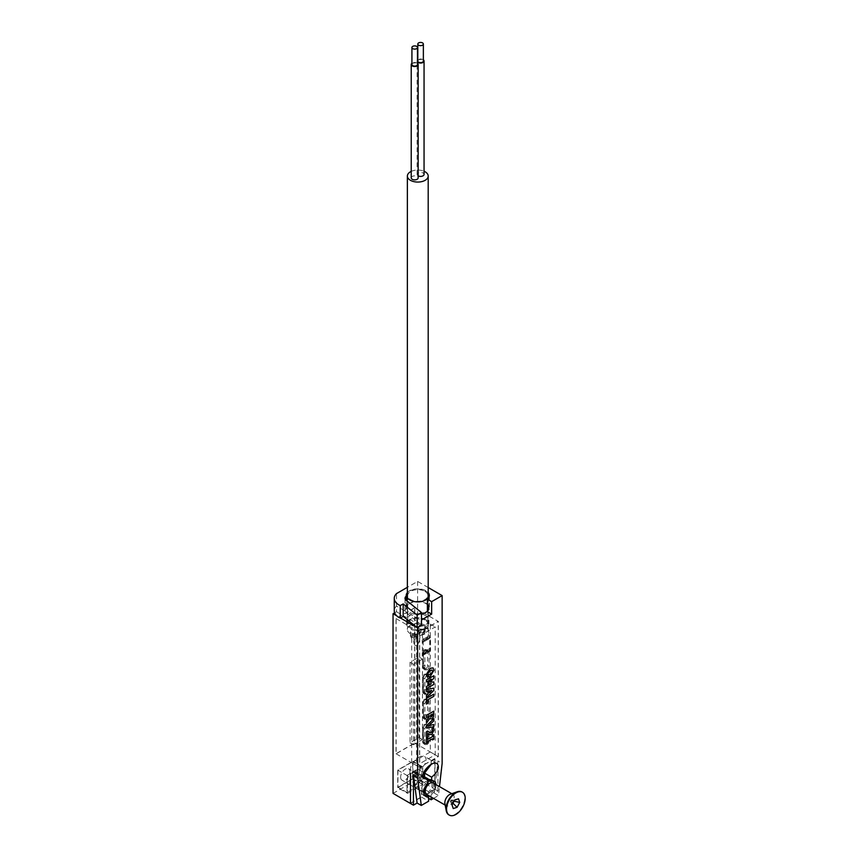 <?xml version="1.0" encoding="UTF-8"?>
<svg xmlns="http://www.w3.org/2000/svg" width="858" height="858" viewBox="0 0 858 858"><rect width="100%" height="100%" fill="white"/><g stroke="black" fill="none" stroke-linecap="round" stroke-linejoin="round"><path stroke-width="0.64" stroke-dasharray="4.29 3.22" d="M427.649 651.458L423.809 653.678L427.649 650.89M423.809 653.11L427.82 651.276M423.809 639.789L423.981 640.325L427.649 637.58M427.734 651.222L429.708 650.085L429.708 637.054L427.82 638.105M423.809 640.358L427.649 638.138M427.82 638.245L423.981 640.325M423.981 640.454L422.34 641.301L422.34 654.343L423.895 653.442M427.734 650.943L423.895 653.163M422.34 654.343L423.187 654.826L430.555 650.579L430.555 637.548L423.187 641.795L423.187 654.826M422.34 641.301L423.187 641.795M429.708 637.054L430.555 637.548M429.708 650.085L430.555 650.579M429.568 648.594L429.568 651.426L422.211 655.684L422.211 652.841L429.622 648.627L422.254 652.874L422.254 655.705L429.622 651.458L429.622 648.627M429.568 635.563L429.568 638.395L422.211 642.642L422.211 639.811L429.622 635.585L422.254 639.843L422.254 642.674L429.622 638.416L429.622 635.585M411.658 762.73L411.658 634.845L430.298 624.088L430.298 751.962L411.658 762.73L416.57 765.561L416.57 637.676L435.21 626.919L435.21 754.804L416.57 765.561M427.091 675.418L426.844 675.557A2.778 1.598 120 0 0 424.882 678.957L424.882 693.35A2.778 1.598 120 0 0 425.45 694.615A2.778 1.598 120 0 0 426.844 694.476L427.091 694.337A2.778 1.598 120 0 0 429.054 690.937L429.054 676.544A2.778 1.598 120 0 0 428.474 675.278A2.778 1.598 120 0 0 427.091 675.418L425.622 674.56A2.778 1.598 -60 0 1 427.005 674.42A2.778 1.598 -60 0 1 427.584 675.696A2.778 1.598 0 0 0 423.659 675.696A2.778 1.598 60 0 1 424.227 674.42A2.778 1.598 60 0 1 425.622 674.56L425.364 674.71A2.778 1.598 -120 0 0 423.981 674.57A2.778 1.598 -120 0 0 423.402 675.836A2.778 1.598 0 0 0 422.586 676.973A2.778 1.598 0 0 0 423.402 678.11A2.778 1.598 -60 0 1 425.364 674.71L426.844 675.557M427.091 700.46L426.844 700.6A2.778 1.598 120 0 0 424.882 704L424.882 718.393A2.778 1.598 120 0 0 425.45 719.658A2.778 1.598 120 0 0 426.844 719.519L427.091 719.379A2.778 1.598 120 0 0 429.054 715.98L429.054 701.587A2.778 1.598 120 0 0 428.474 700.321A2.778 1.598 120 0 0 427.091 700.46L425.622 699.602A2.778 1.598 -60 0 1 427.005 699.463A2.778 1.598 -60 0 1 427.584 700.739A2.778 1.598 0 0 0 423.659 700.739A2.778 1.598 60 0 1 424.227 699.463A2.778 1.598 60 0 1 425.622 699.602L425.364 699.753A2.778 1.598 -120 0 0 423.981 699.613A2.778 1.598 -120 0 0 423.402 700.879A2.778 1.598 0 0 0 422.586 702.016A2.778 1.598 0 0 0 423.402 703.152A2.778 1.598 -60 0 1 425.364 699.753L426.844 700.6M427.091 650.922L426.844 651.072A2.778 1.598 120 0 0 424.882 654.472L424.882 668.854A2.778 1.598 120 0 0 425.45 670.13A2.778 1.598 120 0 0 426.844 669.991L427.091 669.851A2.778 1.598 120 0 0 429.054 666.452L429.054 652.059A2.778 1.598 120 0 0 428.474 650.793A2.778 1.598 120 0 0 427.091 650.922L425.622 650.074A2.778 1.598 -60 0 1 427.005 649.935A2.778 1.598 -60 0 1 427.584 651.211A2.778 1.598 0 0 0 423.659 651.211A2.778 1.598 60 0 1 424.227 649.935A2.778 1.598 60 0 1 425.622 650.074L425.364 650.225A2.778 1.598 -120 0 0 423.981 650.085A2.778 1.598 -120 0 0 423.402 651.351A2.778 1.598 0 0 0 422.586 652.488A2.778 1.598 0 0 0 423.402 653.624A2.778 1.598 -60 0 1 425.364 650.225L426.844 651.072M427.091 725.589L426.844 725.739A2.778 1.598 120 0 0 424.882 729.139L424.882 743.521A2.778 1.598 120 0 0 425.45 744.798A2.778 1.598 120 0 0 426.844 744.658L427.091 744.519A2.778 1.598 120 0 0 429.054 741.108L429.054 726.726A2.778 1.598 120 0 0 428.474 725.45A2.778 1.598 120 0 0 427.091 725.589L425.622 724.742A2.778 1.598 -60 0 1 427.005 724.602A2.778 1.598 -60 0 1 427.584 725.879A2.778 1.598 0 0 0 423.659 725.879A2.778 1.598 60 0 1 424.227 724.602A2.778 1.598 60 0 1 425.622 724.742L425.364 724.881A2.778 1.598 -120 0 0 423.981 724.753A2.778 1.598 -120 0 0 423.402 726.018A2.778 1.598 0 0 0 422.586 727.155A2.778 1.598 0 0 0 423.402 728.292A2.778 1.598 -60 0 1 425.364 724.881L426.844 725.739M422.468 659.073L413.47 664.264L413.47 744.776L422.468 739.575L422.468 659.073L419.036 657.089L419.036 737.59L410.038 742.792L410.038 662.279L419.036 657.089M425.525 628.817C422.061 632.732 421.46 636.507 423.723 640.122C427.102 642.395 430.866 630.448 427.316 628.721L425.525 628.817M416.709 633.901C413.245 637.826 412.644 641.591 414.907 645.216C418.286 647.49 422.05 635.531 418.511 633.805L416.709 633.901M411.658 634.845L416.57 637.676M430.298 624.088L435.21 626.919M416.656 633.88L418.457 633.783C422.007 635.499 418.232 647.458 414.864 645.184C412.601 641.57 413.202 637.794 416.656 633.88M425.471 628.785L427.263 628.689C430.813 630.415 427.048 642.374 423.67 640.1C421.417 636.475 422.007 632.711 425.471 628.785M422.468 739.575L419.036 737.59M413.47 744.776L410.038 742.792M413.47 664.264L410.038 662.279M423.402 665.744A2.778 1.598 -120 0 0 425.364 669.143A2.778 1.598 -60 0 1 423.981 669.283A2.778 1.598 -60 0 1 423.402 668.007A2.778 1.598 180 0 1 422.586 666.87A2.778 1.598 180 0 1 423.402 665.744L423.659 665.594A2.778 1.598 180 0 1 427.584 665.594A2.778 1.598 -60 0 1 425.622 668.993A2.778 1.598 60 0 1 423.659 665.594L423.402 651.351L423.402 665.744M423.659 690.079A2.778 1.598 180 0 1 427.584 690.079A2.778 1.598 -60 0 1 425.622 693.489A2.778 1.598 60 0 1 423.659 690.079L423.402 675.836L423.402 690.229A2.778 1.598 -120 0 0 425.364 693.629A2.778 1.598 -60 0 1 423.981 693.768A2.778 1.598 -60 0 1 423.402 692.492A2.778 1.598 180 0 1 422.586 691.366A2.778 1.598 180 0 1 423.402 690.229L423.659 690.079M423.659 715.122A2.778 1.598 180 0 1 427.584 715.122A2.778 1.598 -60 0 1 425.622 718.532A2.778 1.598 60 0 1 423.659 715.122L423.402 700.879L423.402 715.272A2.778 1.598 -120 0 0 425.364 718.672A2.778 1.598 -60 0 1 423.981 718.811A2.778 1.598 -60 0 1 423.402 717.535A2.778 1.598 180 0 1 422.586 716.409A2.778 1.598 180 0 1 423.402 715.272L423.659 715.122M423.402 740.411A2.778 1.598 -120 0 0 425.364 743.811A2.778 1.598 -60 0 1 423.981 743.95A2.778 1.598 -60 0 1 423.402 742.674A2.778 1.598 180 0 1 422.586 741.537A2.778 1.598 180 0 1 423.402 740.411L423.659 740.261A2.778 1.598 180 0 1 427.584 740.261A2.778 1.598 -60 0 1 425.622 743.661A2.778 1.598 60 0 1 423.659 740.261L423.402 726.018L423.402 740.411M430.298 751.962L435.21 754.804M411.926 64.511A2.778 1.598 180 0 1 413.631 63.031A2.778 1.598 180 0 1 416.645 63.363A2.778 1.598 180 0 1 417.481 64.511M417.814 61.047A2.778 1.598 180 0 1 419.508 59.567A2.778 1.598 180 0 1 422.533 59.899A2.778 1.598 180 0 1 423.359 61.047M417.481 63.31A3.475 2.006 0 0 0 417.138 63.074A3.475 2.006 0 0 0 411.926 63.31M411.229 177.863A3.475 2.006 180 0 1 413.363 176.019A3.475 2.006 180 0 1 417.138 176.437A3.475 2.006 180 0 1 418.168 177.863M423.359 59.845A3.475 2.006 0 0 0 423.015 59.62A3.475 2.006 0 0 0 417.814 59.845M417.481 60.157A3.475 2.006 0 0 0 417.117 61.047A3.475 2.006 0 0 0 417.481 61.937M418.168 175.847A3.475 2.006 180 0 1 417.117 174.41A3.475 2.006 180 0 1 419.24 172.555A3.475 2.006 180 0 1 423.015 172.973A3.475 2.006 180 0 1 424.056 174.41M415.862 636.314A2.778 1.598 180 0 1 416.688 637.462A2.778 1.598 180 0 1 413.91 639.06A2.778 1.598 180 0 1 411.132 637.462A2.778 1.598 180 0 1 412.837 635.982A2.778 1.598 180 0 1 415.862 636.314M415.862 634.62A2.778 1.598 0 0 0 412.837 634.287A2.778 1.598 0 0 0 411.132 635.757A2.778 1.598 0 0 0 413.91 637.365A2.778 1.598 0 0 0 416.688 635.757A2.778 1.598 0 0 0 415.862 634.62M423.616 631.735A2.778 1.598 180 0 1 424.453 632.872A2.778 1.598 180 0 1 421.675 634.48A2.778 1.598 180 0 1 418.897 632.872A2.778 1.598 180 0 1 420.602 631.391A2.778 1.598 180 0 1 423.616 631.735M423.616 630.029A2.778 1.598 0 0 0 420.602 629.697A2.778 1.598 0 0 0 418.897 631.177A2.778 1.598 0 0 0 421.675 632.775A2.778 1.598 0 0 0 424.453 631.177A2.778 1.598 0 0 0 423.616 630.029M416.344 634.33A3.475 2.006 180 0 1 417.385 635.757A3.475 2.006 180 0 1 413.91 637.762A3.475 2.006 180 0 1 410.446 635.757A3.475 2.006 180 0 1 412.569 633.912A3.475 2.006 180 0 1 416.344 634.33M416.344 630.362A3.475 2.006 0 0 0 412.569 629.944A3.475 2.006 0 0 0 410.446 631.788A3.475 2.006 0 0 0 413.91 633.794A3.475 2.006 0 0 0 417.385 631.788A3.475 2.006 0 0 0 416.344 630.362M424.099 629.74A3.475 2.006 180 0 1 425.139 631.177A3.475 2.006 180 0 1 421.675 633.172A3.475 2.006 180 0 1 418.2 631.177A3.475 2.006 180 0 1 420.334 629.322A3.475 2.006 180 0 1 424.099 629.74M424.099 625.772A3.475 2.006 0 0 0 420.334 625.353A3.475 2.006 0 0 0 418.2 627.209A3.475 2.006 0 0 0 421.675 629.214A3.475 2.006 0 0 0 425.139 627.209A3.475 2.006 0 0 0 424.099 625.772M410.489 633.783A10.414 6.017 180 0 1 407.368 629.493A10.414 6.017 180 0 1 417.782 623.476A10.414 6.017 180 0 1 428.196 629.493A10.414 6.017 180 0 1 421.814 635.038A10.414 6.017 180 0 1 410.489 633.783M411.229 171.386A10.414 6.017 180 0 1 424.056 171.257M423.981 791.87L423.981 795.677L435.017 789.296L435.017 759.255L431.317 761.389L431.209 764.349M424.378 788.652A6.596 3.807 -60 0 1 423.981 789.038L423.981 790.079M424.538 776.822L424.538 778.538A6.596 3.807 -60 0 1 426.051 778.839A6.596 3.807 -60 0 1 427.123 783.912M430.866 764.532L431.317 761.389M422.908 775.889L420.999 774.785L417.288 774.602L415.68 770.141L417.042 774.463L420.752 774.645L415.851 771.814L412.13 771.621C405.909 768.575 419.197 752.788 424.807 756.574C427.649 760.102 425.847 764.617 419.38 770.109L419.38 773.766A8.677 5.009 120 0 0 415.851 775.793L413.395 774.377A8.677 5.009 -60 0 1 416.924 772.35L416.924 774.152A6.596 3.807 -60 0 1 418.436 774.442A6.596 3.807 -60 0 1 418.436 782.056A6.596 3.807 -60 0 1 411.84 785.864A6.596 3.807 -60 0 1 413.395 776.168L413.395 774.377M423.616 772.554L419.38 770.109M407.529 793.339L422.747 784.544L422.747 766.977L407.529 775.761L407.529 793.339L397.715 787.665L412.934 778.882L412.934 761.314L397.715 770.098L397.715 787.665M397.715 770.098L407.529 775.761M412.934 761.314L422.747 766.977M412.934 778.882L422.747 784.544M415.851 775.793L415.851 771.814M420.752 774.645L420.752 780.426A6.596 3.807 120 0 0 419.208 790.121A6.596 3.807 120 0 0 424.646 787.955M413.395 776.168L420.752 780.426M419.38 773.766L416.924 772.35M426.651 784.48A6.596 3.807 120 0 0 425.804 778.699A6.596 3.807 120 0 0 424.292 778.399L416.924 774.152M424.292 778.399L424.292 776.683M435.017 789.296L437.966 791.001L434.287 793.124L437.966 760.96L442.138 763.363M437.966 791.001L437.966 760.96M434.287 793.124L438.459 795.527L439.478 786.593M410.478 803.185L434.781 789.156L434.781 759.115L431.07 761.25M415.68 770.141L410.231 773.283M415.926 770.28L410.478 773.423M410.478 803.463L421.525 797.093L421.525 790.454A6.596 3.807 -60 0 1 419.455 790.261A6.596 3.807 -60 0 1 420.999 780.565L420.999 774.785M420.999 780.565L425.665 783.257L425.665 781.456L428.121 782.871M421.525 790.454L423.745 791.73M425.364 792.674L426.19 793.146A6.596 3.807 -60 0 1 425.579 793.253M426.19 794.09L426.19 793.146M421.525 797.093L428.635 801.2M433.515 798.38L438.459 795.527M428.635 798.369L423.981 795.677M431.703 782.646A6.596 3.807 -60 0 1 428.635 791.73L428.635 793.478L431.091 794.894L431.091 796.985M428.635 791.73L425.364 789.843M428.121 780.608L424.538 778.538M423.745 792.685A6.596 3.807 -60 0 1 425.665 783.257M425.632 615.604A11.111 6.414 0 0 0 413.535 614.221A11.111 6.414 0 0 0 406.671 620.141A11.111 6.414 0 0 0 417.782 626.555A11.111 6.414 0 0 0 428.893 620.141A11.111 6.414 0 0 0 425.632 615.604M425.632 619.573A11.111 6.414 180 0 1 428.893 624.109A11.111 6.414 180 0 1 417.782 630.523A11.111 6.414 180 0 1 406.671 624.109A11.111 6.414 180 0 1 413.535 618.189A11.111 6.414 180 0 1 425.632 619.573M428.196 593.253A11.111 6.414 0 0 0 425.632 590.947A11.111 6.414 0 0 0 407.368 593.253M421.503 613.996A11.111 6.414 180 0 1 406.671 607.957A11.111 6.414 180 0 1 413.535 602.026A11.111 6.414 180 0 1 425.632 603.421A11.111 6.414 180 0 1 428.893 607.957A11.111 6.414 180 0 1 427.402 611.153M424.903 620.002A10.071 5.813 0 0 0 413.931 618.736A10.071 5.813 0 0 0 407.711 624.109A10.071 5.813 0 0 0 417.782 629.922A10.071 5.813 0 0 0 427.842 624.109A10.071 5.813 0 0 0 424.903 620.002M424.903 591.376A10.071 5.813 180 0 1 427.842 595.484A10.071 5.813 180 0 1 417.782 601.297A10.071 5.813 180 0 1 407.711 595.484A10.071 5.813 180 0 1 413.931 590.122A10.071 5.813 180 0 1 424.903 591.376M406.209 595.484L406.209 607.957A11.572 6.682 180 0 0 406.252 608.547L406.252 600.546M407.368 592.567A11.572 6.682 180 0 1 417.782 588.803A11.572 6.682 180 0 1 428.196 592.567M406.209 607.957A11.572 6.682 180 0 1 417.782 601.276A11.572 6.682 180 0 1 429.354 607.957A11.572 6.682 180 0 1 427.402 611.668M428.196 587.537L417.599 581.424L407.368 587.322M406.252 608.547A6.692 3.872 0 0 0 405.03 610.789A6.692 3.872 0 0 0 405.04 611.014L421.031 620.248L421.031 625.321M427.616 731.027L429.568 732.432M433.462 727.852L433.923 730.19L431.692 734.545L429.075 734.523M427.81 733.558L427.852 737.194M427.81 737.161L426.415 737.966M433.783 694.143L433.826 696.31M433.783 696.278L427.863 699.753M427.82 699.72L427.863 703.281M427.82 703.26L426.415 704.064M431.638 690.486L429.257 690.969L429.3 692.738M433.783 688.095L433.826 690.454M433.783 690.422L426.415 697.554M427.917 691.28L426.415 691.612M432.035 670.044L432.539 671.031L431.992 670.023L430.094 670.527L428.217 672.189L427.649 673.852L428.228 674.86L427.702 673.884M433.022 667.867L433.934 670.216L430.094 676.554L427.23 677.048M431.295 683.687L428.142 683.965M431.295 679.139L426.415 681.96M433.783 675.696L433.826 678.185M433.783 678.152L430.19 682.174M433.783 681.917L433.826 684.405M433.783 684.373L426.415 688.631M432.421 714.07L430.448 715.154L430.684 716.913L431.52 716.838L430.737 716.934M429.118 715.926L426.415 717.481M433.783 711.11L433.429 716.988M433.387 716.956L431.756 718.886L429.547 718.543L426.415 723.219M433.783 718.629L433.826 720.87M433.783 720.838L428.839 725.6M433.783 724.538L433.826 726.726M433.783 726.694L426.415 728.024M427.702 738.095L427.745 739.349M433.783 734.587L433.826 739.188M433.783 739.167L432.496 739.907M432.496 738.684L427.745 741.484M427.702 741.451L427.745 742.706M427.702 742.674L426.415 743.414M435.982 784.577A8.677 5.009 -60 0 1 431.091 794.894M414.65 607.775L395.999 618.543L395.999 753.732L414.65 742.964L414.65 607.775L438.213 621.385L419.562 632.153L419.562 767.331L438.213 756.563L438.213 621.385M414.65 742.964L438.213 756.563M395.999 753.732L419.562 767.331M395.999 618.543L419.562 632.153M421.503 625.053L407.604 613.835A6.692 3.872 180 0 1 405.04 611.014L396.493 606.08A16.248 9.374 0 0 0 394.262 610.821M407.604 613.835L407.604 601.361M394.637 612.816L396.493 611.743L396.493 593.607M424.474 795.162A8.677 5.009 -60 0 1 423.069 794.755A8.677 5.009 -60 0 1 425.665 781.456M429.204 779.429A8.677 5.009 -60 0 1 431.756 779.729A8.677 5.009 -60 0 1 432.797 780.737M433.526 783.161A8.677 5.009 -60 0 1 428.635 793.478M393.05 793.403L417.599 779.236L434.781 789.156M396.943 615.98L400.418 617.985M396.493 611.743L420.517 625.621M417.599 581.424L417.599 779.236M414.789 607.861L396.139 618.629L396.139 753.796L414.789 743.028L414.789 607.861L438.341 621.471L419.701 632.228L419.701 767.395L438.341 756.638L438.341 621.471M414.789 743.028L438.341 756.638M396.139 753.796L419.701 767.395M396.139 618.629L419.701 632.228M409.716 782.41A6.596 3.807 120 0 0 411.079 785.424A6.596 3.807 120 0 0 417.674 781.617A6.596 3.807 120 0 0 417.674 774.002A6.596 3.807 120 0 0 412.591 775.771A6.596 3.807 120 0 0 409.716 782.41M400.632 777.166A6.596 3.807 120 0 0 401.994 780.179A6.596 3.807 120 0 0 408.59 776.372A6.596 3.807 120 0 0 408.59 768.757A6.596 3.807 120 0 0 403.507 770.527A6.596 3.807 120 0 0 400.632 777.166M407.014 775.46L421.739 766.966L421.739 783.965L407.014 792.47L407.014 775.46L397.93 770.216L412.655 761.722L412.655 778.721L397.93 787.226L397.93 770.216M407.014 792.47L397.93 787.226M421.739 783.965L412.655 778.721M421.739 766.966L412.655 761.722M451.415 800.031L450.536 801.662L451.415 800.031L458.526 798.798M454.686 800.053L450.772 800.235M452.048 804.933L450.332 801.05M453.249 808.558L450.536 801.662M452.97 803.227L451.179 801.447M454.075 801.179L451.619 800.632M444.927 803.656A6.596 3.807 120 0 0 446.203 805.705A6.596 3.807 120 0 0 451.93 803.185A6.596 3.807 120 0 0 453.946 795.784A6.596 3.807 120 0 0 452.799 794.283A6.596 3.807 120 0 0 450.386 794.197M462.226 792.116A13.192 7.615 -60 0 1 458.236 812A13.192 7.615 -60 0 1 449.045 814.95M433.161 782.946A6.596 3.807 -60 0 1 434.309 784.448A6.596 3.807 -60 0 1 432.293 791.848A6.596 3.807 -60 0 1 426.565 794.369M427.091 744.519L425.622 743.661L426.844 744.658M424.882 743.521L423.402 742.674L423.402 728.292L424.882 729.139M427.091 669.851L425.622 668.993L426.844 669.991M424.882 668.854L423.402 668.007L423.402 653.624L424.882 654.472M429.054 701.587L427.584 700.739L427.584 715.122L429.054 715.98M427.091 719.379L425.364 718.672L426.844 719.519M429.054 676.544L427.584 675.696L427.584 690.079L429.054 690.937M427.091 694.337L425.364 693.629L426.844 694.476M429.054 652.059L427.584 651.211L427.584 665.594L429.054 666.452M424.882 693.35L423.402 692.492L423.402 678.11L424.882 678.957M424.882 718.393L423.402 717.535L423.402 703.152L424.882 704M429.054 726.726L427.584 725.879L427.584 740.261L429.054 741.108M427.692 651.437L423.852 653.657M425.45 670.13L423.981 669.283A2.778 2.778 0 0 1 422.586 666.87L422.586 652.488A2.778 2.778 0 0 1 423.981 650.085L424.227 649.935A2.778 2.778 0 0 1 427.005 649.935L428.474 650.793M425.45 694.615L423.981 693.768A2.778 2.778 0 0 1 422.586 691.366L422.586 676.973A2.778 2.778 0 0 1 423.981 674.57L424.227 674.42A2.778 2.778 0 0 1 427.005 674.42L428.474 675.278M425.45 719.658L423.981 718.811A2.778 2.778 0 0 1 422.586 716.409L422.586 702.016A2.778 2.778 0 0 1 423.981 699.613L424.227 699.463A2.778 2.778 0 0 1 427.005 699.463L428.474 700.321M425.45 744.798L423.981 743.95A2.778 2.778 0 0 1 422.586 741.537L422.586 727.155A2.778 2.778 0 0 1 423.981 724.753L424.227 724.602A2.778 2.778 0 0 1 427.005 724.602L428.474 725.45M417.117 174.41L417.117 61.047M411.132 635.757L411.132 637.462M416.688 635.757L416.688 637.462M418.897 631.177L418.897 632.872M424.453 631.177L424.453 632.872M410.446 631.788L410.446 635.757M417.385 631.788L417.385 635.757M418.2 627.209L418.2 631.177M425.139 627.209L425.139 631.177M407.368 597.715L407.368 629.493M428.196 597.715L428.196 629.493M424.399 778.71L417.288 774.602M437.076 763.652L424.807 756.574M417.042 774.463L412.13 771.621M430.705 781.531L426.051 778.839M424.12 792.953L419.455 790.261M425.804 778.699L418.436 774.442M419.208 790.121L411.84 785.864M428.893 624.109L428.893 620.141M406.671 624.109L406.671 620.141M428.893 607.957L428.893 597.361M406.671 607.957L406.671 600.857M429.354 595.484L429.354 607.957M407.711 595.484L407.711 624.109M427.842 595.484L427.842 624.109M405.03 610.789L405.03 598.316M434.202 781.145L431.756 779.729M425.525 796.17L423.069 794.755M417.674 774.002L408.59 768.757M411.079 785.424L401.994 780.179M452.799 794.283L451.791 793.704M446.203 805.705L445.195 805.126"/><path stroke-width="1.29" d="M416.645 46.364A2.778 1.598 0 0 0 413.631 46.021A2.778 1.598 0 0 0 411.926 47.501A2.778 1.598 0 0 0 414.704 49.11A2.778 1.598 0 0 0 417.481 47.501A2.778 1.598 0 0 0 416.645 46.364M417.481 47.501L417.481 64.511A2.778 1.598 180 0 1 414.704 66.109A2.778 1.598 180 0 1 411.926 64.511L411.926 47.501M422.533 42.9A2.778 1.598 0 0 0 419.508 42.568A2.778 1.598 0 0 0 417.814 44.048A2.778 1.598 0 0 0 420.581 45.646A2.778 1.598 0 0 0 423.359 44.048A2.778 1.598 0 0 0 422.533 42.9M423.359 44.048L423.359 61.047A2.778 1.598 180 0 1 420.581 62.655A2.778 1.598 180 0 1 417.814 61.047L417.814 44.048M411.926 63.31A3.475 2.006 0 0 0 411.229 64.511A3.475 2.006 0 0 0 414.704 66.506A3.475 2.006 0 0 0 418.168 64.511A3.475 2.006 0 0 0 417.481 63.31M418.168 64.511L418.168 177.863A3.475 2.006 180 0 1 414.704 179.869A3.475 2.006 180 0 1 411.229 177.863L411.229 64.511M417.481 61.937A3.475 2.006 0 0 0 421.385 62.999A3.475 2.006 0 0 0 424.056 61.047A3.475 2.006 0 0 0 423.359 59.845M424.056 61.047L424.056 174.41A3.475 2.006 180 0 1 421.943 176.255A3.475 2.006 180 0 1 418.168 175.847M424.056 171.257A10.414 6.017 180 0 1 428.196 176.051A10.414 6.017 180 0 1 421.814 181.596A10.414 6.017 180 0 1 410.489 180.341A10.414 6.017 180 0 1 407.368 176.051A10.414 6.017 180 0 1 411.229 171.386M431.209 764.349L424.538 773.079L424.538 776.822M423.981 790.079L423.981 791.87M427.123 783.912A6.596 3.807 -60 0 1 424.378 788.652M424.292 776.683L424.292 772.94L430.866 764.532M413.427 775.128L413.427 805.169L417.106 803.045L413.427 775.128L417.599 777.53L421.278 805.447L428.635 801.2L428.635 796.31A8.677 5.009 -60 0 1 425.525 796.17A8.677 5.009 -60 0 1 428.121 782.871L428.121 778.892L424.399 778.71C418.178 775.653 431.467 759.877 437.076 763.652C439.929 767.191 438.116 771.707 431.649 777.187L424.538 773.079M428.121 778.892L422.908 775.889M424.292 772.94L423.616 772.554M439.478 786.593L442.138 763.363L442.138 595.591L428.196 587.537M424.646 787.955A6.596 3.807 120 0 0 426.651 784.48M413.427 805.169L410.478 803.463L410.478 773.423L410.478 803.185M421.278 805.447L417.106 803.045M423.745 791.73L425.364 792.674M428.635 796.31L426.19 794.894L426.19 794.09M431.091 796.985L431.091 799.785L433.515 798.38M431.091 799.785L428.635 798.369M425.364 789.843L424.217 789.167M431.649 777.187L431.649 780.844L429.204 779.429L429.204 781.23L428.121 780.608M429.204 781.23A6.596 3.807 -60 0 1 430.705 781.531A6.596 3.807 -60 0 1 431.703 782.646M425.579 793.253A6.596 3.807 -60 0 1 424.12 792.953A6.596 3.807 -60 0 1 423.745 792.685M407.368 593.253A11.111 6.414 0 0 0 406.671 595.484A11.111 6.414 0 0 0 417.782 601.898A11.111 6.414 0 0 0 428.893 595.484A11.111 6.414 0 0 0 428.196 593.253M427.402 611.153A11.111 6.414 180 0 1 421.503 613.996M406.252 600.546L406.252 596.085A11.572 6.682 180 0 1 406.209 595.484A11.572 6.682 180 0 1 407.368 592.567M428.196 592.567A11.572 6.682 180 0 1 429.354 595.484A11.572 6.682 180 0 1 427.402 599.195L427.402 611.668L431.649 614.114L431.649 601.651L442.138 595.591M427.402 599.195L431.649 601.651M407.368 587.322L396.493 593.607A16.248 9.374 0 0 0 394.262 598.348A16.248 9.374 0 0 0 400.236 605.609L403.185 603.914L417.127 615.111L421.503 612.58L407.604 601.361A6.692 3.872 180 0 1 405.03 598.316A6.692 3.872 180 0 1 406.252 596.085M431.649 614.114L421.503 619.969M426.469 737.998L426.415 731.713L427.659 731.048L426.469 731.745L426.469 737.998L427.852 737.194L427.852 733.59L429.129 734.555L431.746 734.577L433.976 730.212L433.515 727.884L431.906 728.807L432.561 730.598L431.499 732.56L429.375 732.335M429.354 732.314L431.456 732.528L432.314 729.547M429.568 732.432L427.659 731.048M432.271 729.514L431.906 728.978M431.853 728.785L433.515 727.884M427.81 733.558L429.129 734.555M426.469 704.096L426.415 698.401L433.826 694.176L426.469 698.423L426.469 704.096L427.863 703.281L427.863 699.753L433.826 696.31L433.826 694.176M429.3 692.738L429.3 691.001L431.735 690.465L429.3 692.738M429.3 692.663L431.638 690.486M426.469 691.645L426.415 689.478L433.826 688.127L426.469 689.5L426.469 691.645L427.97 691.312L427.97 693.983L426.469 695.377L426.469 697.575L433.826 690.454L433.826 688.127M426.469 695.377L426.469 697.575M426.415 695.355L427.97 693.983M427.917 693.95L427.917 691.323M430.148 674.377L428.281 674.881L427.702 673.884L430.148 670.548L432.035 670.044L432.593 671.053L432.024 672.715L430.094 674.345L432.024 672.715M427.649 673.852L428.228 674.86L430.094 674.345M428.228 674.86L427.702 673.884M432.035 670.044L432.539 671.031L431.992 670.023M431.982 672.683L432.539 671.031M426.265 674.645L430.094 668.318L433.043 667.878L430.148 668.35L426.308 674.678L427.252 677.059L426.308 674.678M427.209 677.037L430.148 676.587L433.987 670.248L433.043 667.878M426.415 686.507L426.469 688.652L426.415 686.507L431.231 683.729M426.415 679.944L433.826 675.729L426.415 679.944L426.469 681.981L431.349 679.171L428.142 682.507L428.196 683.987L431.349 683.719L426.469 686.529M428.196 682.528L428.196 683.987M428.142 682.507L431.177 679.268M426.469 679.976L426.469 681.981M430.223 682.131L433.826 681.949L430.19 682.174L433.826 678.185L433.826 675.729M426.469 688.652L433.826 684.405L433.826 681.949M430.684 716.913L431.574 716.859L430.737 716.934L430.491 715.186L432.475 714.038L432.357 715.872L430.737 716.934M431.52 716.838L432.421 714.07M426.469 723.24L426.415 720.613L429.118 716.698L426.469 720.645L426.469 723.24L429.601 718.575L431.81 718.918L433.429 716.988L433.826 711.143L426.469 715.39L426.469 717.513L429.172 715.947L429.172 716.72M429.118 716.698L429.118 715.98M426.469 715.39L426.469 717.513M426.415 715.357L433.826 711.143M426.469 728.056L426.415 725.793L426.469 728.056L433.826 726.726L433.826 724.57L428.839 725.6L433.826 720.87L433.826 718.65L426.469 725.825M426.415 725.793L433.826 718.65M428.882 725.557L433.826 724.57M426.469 743.446L426.415 738.845L427.702 738.095L426.469 738.867L426.469 743.446L427.745 742.706L427.745 741.484L432.55 738.717L432.55 739.928L433.826 739.188L433.826 734.62L432.55 735.36L432.55 736.582L427.745 739.349L427.745 738.127M427.745 739.296L432.55 736.582M432.496 736.55L432.55 735.36M432.496 735.327L433.826 734.62M432.496 738.738L432.55 739.928M431.649 780.844A8.677 5.009 -60 0 1 434.202 781.145A8.677 5.009 -60 0 1 435.982 784.577M421.031 625.321L417.599 627.895L417.599 777.53M394.262 598.348L394.262 610.821A16.248 9.374 0 0 0 400.236 618.082L403.185 616.387L417.127 627.573L421.503 625.053L421.503 612.58M417.127 627.573L417.127 615.111M403.185 616.387L403.185 603.914M400.236 618.082L400.236 605.609M426.19 794.894A8.677 5.009 -60 0 1 424.474 795.162M432.797 780.737A8.677 5.009 -60 0 1 433.526 783.161M410.231 803.324L393.05 793.403L393.05 613.727L396.943 615.98M400.418 617.985L417.599 627.895M394.637 612.816L393.05 613.727M454.686 800.053L458.526 798.798L459.716 802.423L457.078 807.303L453.249 808.558L452.048 804.933L454.686 800.053M457.078 807.303L452.97 803.227M459.716 802.423L454.075 801.179M457.164 791.795L450.386 794.197A6.596 3.807 120 0 0 448.08 795.688A6.596 3.807 120 0 0 444.927 803.656L446.235 810.724A13.192 7.615 -60 0 1 452.541 794.787A13.192 7.615 -60 0 1 457.164 791.795A13.192 7.615 -60 0 1 461.99 791.977A13.192 7.615 -60 0 1 462.226 792.116M449.045 814.95A13.192 7.615 -60 0 1 448.798 814.821A13.192 7.615 -60 0 1 446.235 810.724M458.73 812.29A13.192 7.615 -60 0 1 449.292 815.1A13.192 7.615 -60 0 1 449.292 799.87A13.192 7.615 -60 0 1 462.473 792.256A13.192 7.615 -60 0 1 458.73 812.29M445.195 805.126L426.565 794.369A6.596 3.807 -60 0 1 426.565 786.754A6.596 3.807 -60 0 1 433.161 782.946L451.791 793.704M407.368 176.051L407.368 597.715M428.196 176.051L428.196 597.715M428.893 597.361L428.893 595.484M406.671 600.857L406.671 595.484"/></g></svg>
